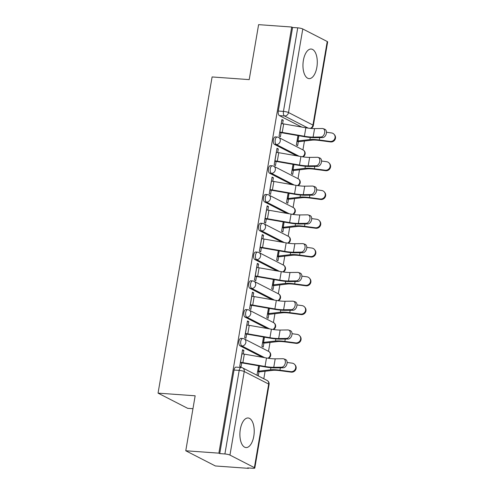 <?xml version="1.0" encoding="UTF-8"?>
<svg xmlns="http://www.w3.org/2000/svg" width="493" height="493" viewBox="0 0 493 493"><rect width="100%" height="100%" fill="white"/><g stroke="black" fill="none" stroke-linecap="round" stroke-linejoin="round"><path stroke-width="0.74" d="M253.79 436.225A14.827 7.112 94.1 0 0 248.121 417.978A14.827 7.112 94.1 0 0 240.325 429.311A14.827 7.112 94.1 0 0 245.995 447.558A14.827 7.112 94.1 0 0 253.79 436.225M316.857 67.288A14.827 7.112 94.1 0 0 311.188 49.041A14.827 7.112 94.1 0 0 303.386 60.374A14.827 7.112 94.1 0 0 309.056 78.621A14.827 7.112 94.1 0 0 316.857 67.288M240.941 338.346A3.802 1.824 94.1 0 0 238.945 341.255A3.802 1.824 94.1 0 0 240.042 345.827L241.872 345.963A3.802 1.824 -85.9 0 1 240.775 341.384A3.802 1.824 -85.9 0 1 242.772 338.481L240.941 338.346M245.859 309.573A3.802 1.824 94.1 0 0 243.862 312.476A3.802 1.824 94.1 0 0 244.959 317.054L246.79 317.184A3.802 1.824 -85.9 0 1 245.693 312.605A3.802 1.824 -85.9 0 1 247.689 309.703L245.859 309.573M250.783 280.794A3.802 1.824 94.1 0 0 248.78 283.697A3.802 1.824 94.1 0 0 249.877 288.276L251.707 288.405A3.802 1.824 -85.9 0 1 250.61 283.832A3.802 1.824 -85.9 0 1 252.613 280.924L250.783 280.794M255.701 252.015A3.802 1.824 94.1 0 0 253.698 254.924A3.802 1.824 94.1 0 0 254.795 259.497L256.625 259.632A3.802 1.824 -85.9 0 1 255.528 255.054A3.802 1.824 -85.9 0 1 257.531 252.151L255.701 252.015M260.618 223.243A3.802 1.824 94.1 0 0 258.622 226.145A3.802 1.824 94.1 0 0 259.712 230.724L261.543 230.853A3.802 1.824 -85.9 0 1 260.452 226.275A3.802 1.824 -85.9 0 1 262.449 223.372L260.618 223.243M265.536 194.464A3.802 1.824 94.1 0 0 263.539 197.366A3.802 1.824 94.1 0 0 264.636 201.945L266.466 202.075A3.802 1.824 -85.9 0 1 265.37 197.502A3.802 1.824 -85.9 0 1 267.366 194.593L265.536 194.464M270.454 165.685A3.802 1.824 94.1 0 0 268.457 168.594A3.802 1.824 94.1 0 0 269.554 173.166L271.384 173.302A3.802 1.824 -85.9 0 1 270.287 168.723A3.802 1.824 -85.9 0 1 272.284 165.814L270.454 165.685M275.377 136.906A3.802 1.824 94.1 0 0 273.375 139.815A3.802 1.824 94.1 0 0 274.472 144.387L276.302 144.523A3.802 1.824 -85.9 0 1 275.205 139.944A3.802 1.824 -85.9 0 1 277.208 137.042L275.377 136.906M185.769 450.768L195.16 395.799L158.056 393.131L212.101 76.951L249.205 79.619L258.603 24.65L291.714 27.029L218.88 453.153L185.769 450.768L215.379 465.971L248.49 468.35L248.558 467.974M263.804 378.766L265.092 371.241M268.494 351.336L270.01 342.469M273.412 322.564L274.928 313.69M278.329 293.785L279.851 284.911M283.253 265.006L284.769 256.138M288.171 236.227L289.687 227.359M293.089 207.454L294.604 198.58M298.006 178.676L299.522 169.808M302.924 149.897L304.446 141.029M192.954 408.709L187.673 408.327L158.056 393.131M248.49 468.35L247.628 467.906L252.786 468.276A3.802 0.666 -170.3 0 0 254.807 468.03A3.802 0.666 -170.3 0 0 254.388 467.629L229.954 455.088A3.802 0.666 -170.3 0 0 224.9 453.967L239.185 370.403A3.802 1.824 -85.9 0 1 241.182 367.495L236.024 367.125A3.802 1.824 -85.9 0 0 234.027 370.033L239.185 370.403A3.802 0.666 -170.3 0 1 244.238 371.525L229.954 455.088M218.88 453.153L219.742 453.597L224.9 453.967M301.667 127.046L279.389 115.615L284.547 115.984A3.802 1.824 -85.9 0 1 283.45 111.406L297.735 27.842A3.802 0.666 9.7 0 1 302.788 28.97L327.229 41.511A3.802 0.666 9.7 0 1 327.648 41.911L313.363 125.475A3.802 0.666 9.7 0 0 312.944 125.074L327.229 41.511M297.735 27.842L292.577 27.472L291.714 27.029M282.6 123.755L283.21 120.181L281.916 119.516L279.081 136.117L280.375 136.783L281.072 132.691M297.957 135.581L296.348 144.985L297.643 145.645L298.345 141.553M277.682 152.528L278.292 148.96L276.9 148.861M278.292 148.96L276.998 148.294L274.157 164.896L275.458 165.562L276.154 161.464M293.039 164.354L291.431 173.758L292.725 174.423L293.421 170.325M272.765 181.307L273.375 177.739L271.982 177.634M273.375 177.739L272.081 177.073L269.24 193.675L270.534 194.341L271.236 190.243M288.115 193.133L286.507 202.537L287.807 203.202L288.504 199.104M267.847 210.086L268.457 206.512L267.064 206.413M268.457 206.512L267.163 205.846L264.322 222.454L265.616 223.113L266.319 219.021M283.198 221.912L281.589 231.316L282.883 231.975L283.586 227.883M262.923 238.865L263.533 235.29L262.147 235.192M263.533 235.29L262.239 234.625L259.404 251.227L260.698 251.892L261.401 247.794M278.28 250.684L276.672 260.088L277.966 260.754L278.668 256.656M258.005 267.637L258.615 264.069L257.223 263.965M258.615 264.069L257.321 263.404L254.487 280.006L255.781 280.671L256.477 276.573M273.362 279.463L271.754 288.867L273.048 289.533L273.751 285.435M253.088 296.416L253.698 292.842L252.305 292.743M253.698 292.842L252.404 292.183L249.563 308.784L250.863 309.444L251.559 305.352M268.438 308.242L266.836 317.646L268.13 318.312L268.827 314.214M248.17 325.195L248.78 321.621L247.387 321.522M248.78 321.621L247.486 320.955L244.645 337.557L245.939 338.223L246.642 334.131M263.521 337.015L261.912 346.419L263.213 347.084L263.909 342.992M243.252 353.968L243.862 350.4L242.47 350.301M243.862 350.4L242.568 349.734L239.727 366.336L241.022 367.002L241.724 362.903M262.319 357.265L240.042 345.827M267.237 328.486L244.959 317.054M272.154 299.707L249.877 288.276M277.072 270.928L254.795 259.497M281.996 242.155L259.712 230.724M286.914 213.377L264.636 201.945M291.831 184.598L269.554 173.166M296.749 155.825L274.472 144.387M283.21 120.181L281.817 120.082M258.603 365.794L256.995 375.198L258.289 375.863L258.991 371.765M219.742 453.597L234.027 370.033M292.577 27.472L278.292 111.036A3.802 1.824 94.1 0 0 279.389 115.615M320.881 136.992A4.369 2.964 -70.8 0 0 324.56 133.221A4.369 2.964 -70.8 0 0 323.044 128.618A4.369 2.964 -70.8 0 0 322.336 128.507L314.559 128.611L313.104 137.097L320.881 136.992L322.601 137.59L314.824 137.689A14.254 2.502 9.7 0 1 304.28 136.678L282.119 132.827A2.28 0.401 -170.3 0 0 280.979 132.685L279.685 132.586M323.044 128.618L324.758 129.215A4.369 2.964 109.2 0 1 326.28 133.819A4.369 2.964 109.2 0 1 322.601 137.59M279.765 132.099L279.858 132.106A4.751 0.832 9.7 0 1 282.236 132.407L304.391 136.259A11.783 2.071 -170.3 0 0 313.104 137.097M281.22 123.614L281.312 123.62A4.751 0.832 9.7 0 1 283.685 123.922L305.845 127.773A11.783 2.071 -170.3 0 0 314.559 128.611M334.125 134.349L334.55 134.848A4.369 4.215 139.6 0 1 330.495 141.929L330.07 141.423A4.369 4.215 -40.4 0 0 334.125 134.349A4.369 4.215 -40.4 0 0 331.518 132.937L326.471 132.266M330.07 141.423L319.291 139.987A14.254 2.502 -170.3 0 0 309.906 139.568L297.988 140.967A2.28 0.401 9.7 0 1 297.125 140.967L297.032 140.961M296.952 141.454L298.253 141.546A4.751 0.832 -170.3 0 0 300.046 141.546L311.964 140.141A11.783 2.071 9.7 0 1 319.723 140.493L330.495 141.929M315.964 165.771A4.369 2.964 -70.8 0 0 319.643 162A4.369 2.964 -70.8 0 0 318.127 157.396A4.369 2.964 -70.8 0 0 317.412 157.285L309.641 157.384L308.187 165.87L315.964 165.771L317.677 166.369L309.906 166.468A14.254 2.502 9.7 0 1 299.362 165.457L277.202 161.605A2.28 0.401 -170.3 0 0 276.062 161.457L274.761 161.365M318.127 157.396L319.84 157.994A4.369 2.964 109.2 0 1 321.356 162.591A4.369 2.964 109.2 0 1 317.677 166.369M274.847 160.878L274.94 160.884A4.751 0.832 9.7 0 1 277.312 161.18L299.473 165.032A11.783 2.071 -170.3 0 0 308.187 165.87M276.296 152.392L276.388 152.399A4.751 0.832 9.7 0 1 278.767 152.694L300.927 156.546A11.783 2.071 -170.3 0 0 309.641 157.384M311.046 194.544A4.369 2.964 -70.8 0 0 314.725 190.773A4.369 2.964 -70.8 0 0 313.209 186.175A4.369 2.964 -70.8 0 0 312.494 186.058L304.717 186.163L303.269 194.649L311.046 194.544L312.759 195.142L304.982 195.246A14.254 2.502 9.7 0 1 294.444 194.23L272.284 190.378A2.28 0.401 -170.3 0 0 271.144 190.236L269.844 190.144M313.209 186.175L314.922 186.773A4.369 2.964 109.2 0 1 316.438 191.37A4.369 2.964 109.2 0 1 312.759 195.142M269.93 189.651L270.022 189.657A4.751 0.832 9.7 0 1 272.395 189.959L294.555 193.811A11.783 2.071 -170.3 0 0 303.269 194.649M271.378 181.165L271.47 181.177A4.751 0.832 9.7 0 1 273.849 181.473L296.003 185.325A11.783 2.071 -170.3 0 0 304.717 186.163M329.201 163.121L329.632 163.627A4.369 4.215 139.6 0 1 325.577 170.701L325.146 170.196A4.369 4.215 -40.4 0 0 329.201 163.121A4.369 4.215 -40.4 0 0 326.6 161.716L321.553 161.038M325.146 170.196L314.374 168.76A14.254 2.502 -170.3 0 0 304.988 168.341L293.07 169.746A2.28 0.401 9.7 0 1 292.207 169.746L292.115 169.74M292.035 170.227L293.329 170.319A4.751 0.832 -170.3 0 0 295.122 170.319L307.047 168.92A11.783 2.071 9.7 0 1 314.805 169.265L325.577 170.701M324.283 191.9L324.714 192.406A4.369 4.215 139.6 0 1 320.66 199.48L320.228 198.975A4.369 4.215 -40.4 0 0 324.283 191.9A4.369 4.215 -40.4 0 0 321.676 190.489L316.635 189.817M320.228 198.975L309.456 197.539A14.254 2.502 -170.3 0 0 300.071 197.12L288.152 198.525A2.28 0.401 9.7 0 1 287.29 198.525L287.197 198.513M287.111 199.006L288.411 199.098A4.751 0.832 -170.3 0 0 290.204 199.098L302.129 197.699A11.783 2.071 9.7 0 1 309.881 198.044L320.66 199.48M306.128 223.323A4.369 2.964 -70.8 0 0 309.807 219.551A4.369 2.964 -70.8 0 0 308.285 214.954A4.369 2.964 -70.8 0 0 307.577 214.837L299.799 214.942L298.351 223.428L306.128 223.323L307.842 223.921L300.064 224.019A14.254 2.502 9.7 0 1 289.527 223.009L267.366 219.157A2.28 0.401 -170.3 0 0 266.226 219.015L264.926 218.917M308.285 214.954L310.005 215.546A4.369 2.964 109.2 0 1 311.521 220.149A4.369 2.964 109.2 0 1 307.842 223.921M265.012 218.43L265.105 218.436A4.751 0.832 9.7 0 1 267.477 218.738L289.637 222.589A11.783 2.071 -170.3 0 0 298.351 223.428M266.46 209.944L266.553 209.95A4.751 0.832 9.7 0 1 268.925 210.252L291.086 214.104A11.783 2.071 -170.3 0 0 299.799 214.942M301.205 252.102A4.369 2.964 -70.8 0 0 304.89 248.33A4.369 2.964 -70.8 0 0 303.368 243.727A4.369 2.964 -70.8 0 0 302.659 243.616L294.882 243.715L293.434 252.2L301.205 252.102L302.924 252.699L295.147 252.798A14.254 2.502 9.7 0 1 284.603 251.787L262.449 247.936A2.28 0.401 -170.3 0 0 261.308 247.788L260.008 247.696M303.368 243.727L305.081 244.325A4.369 2.964 109.2 0 1 306.603 248.922A4.369 2.964 109.2 0 1 302.924 252.699M260.088 247.209L260.181 247.215A4.751 0.832 9.7 0 1 262.559 247.511L284.72 251.368A11.783 2.071 -170.3 0 0 293.434 252.2M261.543 238.723L261.635 238.729A4.751 0.832 9.7 0 1 264.008 239.025L286.168 242.883A11.783 2.071 -170.3 0 0 294.882 243.715M296.287 280.881A4.369 2.964 -70.8 0 0 299.966 277.103A4.369 2.964 -70.8 0 0 298.45 272.506A4.369 2.964 -70.8 0 0 297.741 272.395L289.964 272.493L288.51 280.979L296.287 280.881L298.006 281.472L290.229 281.577A14.254 2.502 9.7 0 1 279.685 280.56L257.525 276.709A2.28 0.401 -170.3 0 0 256.385 276.567L255.091 276.474M298.45 272.506L300.163 273.104A4.369 2.964 109.2 0 1 301.685 277.701A4.369 2.964 109.2 0 1 298.006 281.472M255.171 275.981L255.263 275.994A4.751 0.832 9.7 0 1 257.642 276.29L279.796 280.141A11.783 2.071 -170.3 0 0 288.51 280.979M256.625 267.502L256.717 267.508A4.751 0.832 9.7 0 1 259.09 267.804L281.25 271.655A11.783 2.071 -170.3 0 0 289.964 272.493M319.365 220.679L319.797 221.178A4.369 4.215 139.6 0 1 315.736 228.259L315.31 227.754A4.369 4.215 -40.4 0 0 319.365 220.679A4.369 4.215 -40.4 0 0 316.759 219.268L311.712 218.596M315.31 227.754L304.538 226.318A14.254 2.502 -170.3 0 0 295.153 225.899L283.235 227.298A2.28 0.401 9.7 0 1 282.372 227.298L282.279 227.291M282.193 227.784L283.493 227.877A4.751 0.832 -170.3 0 0 285.287 227.877L297.205 226.472A11.783 2.071 9.7 0 1 304.964 226.823L315.736 228.259M314.448 249.452L314.873 249.957A4.369 4.215 139.6 0 1 310.818 257.032L310.393 256.533A4.369 4.215 -40.4 0 0 314.448 249.452A4.369 4.215 -40.4 0 0 311.841 248.047L306.794 247.369M310.393 256.533L299.615 255.097A14.254 2.502 -170.3 0 0 290.235 254.671L278.311 256.077A2.28 0.401 9.7 0 1 277.454 256.077L277.362 256.07M277.276 256.557L278.576 256.65A4.751 0.832 -170.3 0 0 280.369 256.656L292.287 255.251A11.783 2.071 9.7 0 1 300.046 255.596L310.818 257.032M309.53 278.231L309.955 278.736A4.369 4.215 139.6 0 1 305.9 285.811L305.475 285.305A4.369 4.215 -40.4 0 0 309.53 278.231A4.369 4.215 -40.4 0 0 306.923 276.82L301.876 276.148M305.475 285.305L294.697 283.869A14.254 2.502 -170.3 0 0 285.311 283.45L273.393 284.855A2.28 0.401 9.7 0 1 272.53 284.855L272.438 284.849M272.358 285.336L273.658 285.429A4.751 0.832 -170.3 0 0 275.451 285.429L287.37 284.03A11.783 2.071 9.7 0 1 295.128 284.375L305.9 285.811M291.369 309.653A4.369 2.964 -70.8 0 0 295.048 305.882A4.369 2.964 -70.8 0 0 293.532 301.285A4.369 2.964 -70.8 0 0 292.817 301.168L285.046 301.272L283.592 309.758L291.369 309.653L293.082 310.251L285.311 310.356A14.254 2.502 9.7 0 1 274.767 309.339L252.607 305.487A2.28 0.401 -170.3 0 0 251.467 305.346L250.167 305.253M293.532 301.285L295.245 301.876A4.369 2.964 109.2 0 1 296.761 306.48A4.369 2.964 109.2 0 1 293.082 310.251M250.253 304.76L250.345 304.766A4.751 0.832 9.7 0 1 252.718 305.068L274.878 308.92A11.783 2.071 -170.3 0 0 283.592 309.758M251.701 296.275L251.794 296.281A4.751 0.832 9.7 0 1 254.172 296.583L276.333 300.434A11.783 2.071 -170.3 0 0 285.046 301.272M304.606 307.01L305.038 307.509A4.369 4.215 139.6 0 1 300.983 314.589L300.551 314.084A4.369 4.215 -40.4 0 0 304.606 307.01A4.369 4.215 -40.4 0 0 302.006 305.598L296.959 304.927M300.551 314.084L289.779 312.648A14.254 2.502 -170.3 0 0 280.394 312.229L268.475 313.628A2.28 0.401 9.7 0 1 267.613 313.628L267.52 313.622M267.44 314.115L268.734 314.207A4.751 0.832 -170.3 0 0 270.528 314.207L282.452 312.802A11.783 2.071 9.7 0 1 290.211 313.154L300.983 314.589M286.451 338.432A4.369 2.964 -70.8 0 0 290.13 334.661A4.369 2.964 -70.8 0 0 288.615 330.057A4.369 2.964 -70.8 0 0 287.9 329.946L280.123 330.051L278.674 338.537L286.451 338.432L288.165 339.03L280.388 339.129A14.254 2.502 9.7 0 1 269.85 338.118L247.689 334.266A2.28 0.401 -170.3 0 0 246.549 334.118L245.249 334.026M288.615 330.057L290.328 330.655A4.369 2.964 109.2 0 1 291.844 335.252A4.369 2.964 109.2 0 1 288.165 339.03M245.335 333.539L245.428 333.545A4.751 0.832 9.7 0 1 247.8 333.841L269.961 337.699A11.783 2.071 -170.3 0 0 278.674 338.537M246.783 325.053L246.876 325.06A4.751 0.832 9.7 0 1 249.255 325.355L271.409 329.213A11.783 2.071 -170.3 0 0 280.123 330.051M299.689 335.782L300.12 336.288A4.369 4.215 139.6 0 1 296.065 343.362L295.634 342.863A4.369 4.215 -40.4 0 0 299.689 335.782A4.369 4.215 -40.4 0 0 297.082 334.377L292.041 333.706M295.634 342.863L284.862 341.427A14.254 2.502 -170.3 0 0 275.476 341.008L263.558 342.407A2.28 0.401 9.7 0 1 262.695 342.407L262.603 342.401M262.516 342.888L263.817 342.98A4.751 0.832 -170.3 0 0 265.61 342.986L277.534 341.581A11.783 2.071 9.7 0 1 285.287 341.926L296.065 343.362M281.534 367.211A4.369 2.964 -70.8 0 0 285.213 363.433A4.369 2.964 -70.8 0 0 283.691 358.836A4.369 2.964 -70.8 0 0 282.982 358.725L275.205 358.824L273.757 367.31L281.534 367.211L283.247 367.803L275.47 367.907A14.254 2.502 9.7 0 1 264.932 366.897L242.772 363.039A2.28 0.401 -170.3 0 0 241.632 362.897L240.331 362.805M283.691 358.836L285.41 359.434A4.369 2.964 109.2 0 1 286.926 364.031A4.369 2.964 109.2 0 1 283.247 367.803M240.418 362.318L240.51 362.324A4.751 0.832 9.7 0 1 242.883 362.62L265.043 366.472A11.783 2.071 -170.3 0 0 273.757 367.31M241.866 353.832L241.958 353.838A4.751 0.832 9.7 0 1 244.331 354.134L266.491 357.986A11.783 2.071 -170.3 0 0 275.205 358.824M294.771 364.561L295.196 365.066A4.369 4.215 139.6 0 1 291.141 372.141L290.716 371.636A4.369 4.215 -40.4 0 0 294.771 364.561A4.369 4.215 -40.4 0 0 292.164 363.15L287.117 362.478M290.716 371.636L279.944 370.2A14.254 2.502 -170.3 0 0 270.558 369.781L258.64 371.186A2.28 0.401 9.7 0 1 257.777 371.186L257.685 371.18M257.599 371.667L258.899 371.759A4.751 0.832 -170.3 0 0 260.692 371.759L272.611 370.36A11.783 2.071 9.7 0 1 280.369 370.705L291.141 372.141M254.388 467.629L268.673 384.065L244.238 371.525A3.802 3.266 -62.8 0 0 242.642 367.907A3.802 3.802 0 0 0 241.182 367.495M308.242 128.143L284.547 115.984A3.802 3.266 117.2 0 0 288.51 112.533L312.944 125.074A3.802 3.266 117.2 0 1 310.183 128.377M302.788 28.97L288.51 112.533A3.802 0.666 -170.3 0 0 283.45 111.406L278.292 111.036M264.698 357.678L241.872 345.963A3.802 3.266 -62.8 0 0 245.828 342.512A3.802 3.266 117.2 0 0 244.238 338.888A3.802 3.802 0 0 0 242.772 338.481M269.616 328.899L246.79 317.184A3.802 3.266 -62.8 0 0 250.746 313.733A3.802 3.266 117.2 0 0 249.156 310.109A3.802 3.802 0 0 0 247.689 309.703M274.533 300.12L251.707 288.405A3.802 3.266 -62.8 0 0 255.664 284.954A3.802 3.266 117.2 0 0 254.074 281.337A3.802 3.802 0 0 0 252.613 280.924M279.457 271.347L256.625 259.632A3.802 3.266 -62.8 0 0 260.587 256.181A3.802 3.266 117.2 0 0 258.991 252.558A3.802 3.802 0 0 0 257.531 252.151M284.375 242.568L261.543 230.853A3.802 3.266 -62.8 0 0 265.505 227.402A3.802 3.266 117.2 0 0 263.909 223.779A3.802 3.802 0 0 0 262.449 223.372M289.292 213.789L266.466 202.075A3.802 3.266 -62.8 0 0 270.423 198.624A3.802 3.266 117.2 0 0 268.833 195.006A3.802 3.802 0 0 0 267.366 194.593M294.21 185.017L271.384 173.302A3.802 3.266 -62.8 0 0 275.34 169.851A3.802 3.266 117.2 0 0 273.751 166.227A3.802 3.802 0 0 0 272.284 165.814M299.128 156.238L276.302 144.523A3.802 3.266 -62.8 0 0 280.258 141.072A3.802 3.266 117.2 0 0 278.668 137.448A3.802 3.802 0 0 0 277.208 137.042M302.308 156.774A3.802 3.266 -62.8 0 0 304.699 153.613A3.802 3.266 -62.8 0 0 303.103 149.989A3.802 3.802 0 0 1 302.881 156.86M297.384 185.553A3.802 3.266 -62.8 0 0 299.775 182.392A3.802 3.266 -62.8 0 0 298.185 178.768A3.802 3.802 0 0 1 297.963 185.639M292.466 214.326A3.802 3.266 -62.8 0 0 294.857 211.164A3.802 3.266 -62.8 0 0 293.267 207.547A3.802 3.802 0 0 1 293.045 214.412M287.548 243.104A3.802 3.266 -62.8 0 0 289.939 239.943A3.802 3.266 -62.8 0 0 288.35 236.32A3.802 3.802 0 0 1 288.128 243.191M282.631 271.883A3.802 3.266 -62.8 0 0 285.022 268.722A3.802 3.266 -62.8 0 0 283.426 265.098A3.802 3.802 0 0 1 283.21 271.97M277.707 300.656A3.802 3.266 -62.8 0 0 280.104 297.495A3.802 3.266 -62.8 0 0 278.508 293.877A3.802 3.802 0 0 1 278.286 300.742M272.789 329.435A3.802 3.266 -62.8 0 0 275.18 326.274A3.802 3.266 -62.8 0 0 273.59 322.65A3.802 3.802 0 0 1 273.368 329.521M267.872 358.214A3.802 3.266 -62.8 0 0 270.263 355.052A3.802 3.266 -62.8 0 0 268.673 351.429A3.802 3.802 0 0 1 268.451 358.3M267.083 380.448A3.802 3.266 -62.8 0 1 268.673 384.065A3.802 0.666 9.7 0 1 269.092 384.466A3.802 3.802 0 0 0 267.083 380.448L242.642 367.907M281.312 123.62L279.858 132.106M283.685 123.922L282.236 132.407M305.845 127.773L304.391 136.259M297.125 140.967L298.049 135.593M297.988 140.967L298.881 135.741M319.291 139.987L319.698 137.627M309.906 139.568L310.263 137.479M276.388 152.399L274.94 160.884M278.767 152.694L277.312 161.18M300.927 156.546L299.473 165.032M271.47 181.177L270.022 189.657M273.849 181.473L272.395 189.959M296.003 185.325L294.555 193.811M292.207 169.746L293.125 164.372M293.07 169.746L293.964 164.514M314.374 168.76L314.78 166.406M304.988 168.341L305.346 166.258M287.29 198.525L288.208 193.145M288.152 198.525L289.046 193.293M309.456 197.539L309.857 195.179M300.071 197.12L300.428 195.037M266.553 209.95L265.105 218.436M268.925 210.252L267.477 218.738M291.086 214.104L289.637 222.589M261.635 238.729L260.181 247.215M264.008 239.025L262.559 247.511M286.168 242.883L284.72 251.368M256.717 267.508L255.263 275.994M259.09 267.804L257.642 276.29M281.25 271.655L279.796 280.141M282.372 227.298L283.29 221.924M283.235 227.298L284.128 222.072M304.538 226.318L304.939 223.958M295.153 225.899L295.51 223.81M277.454 256.077L278.372 250.703M278.311 256.077L279.204 250.845M299.615 255.097L300.021 252.736M290.235 254.671L290.593 252.589M272.53 284.855L273.449 279.482M273.393 284.855L274.287 279.623M294.697 283.869L295.104 281.509M285.311 283.45L285.669 281.367M251.794 296.281L250.345 304.766M254.172 296.583L252.718 305.068M276.333 300.434L274.878 308.92M267.613 313.628L268.531 308.254M268.475 313.628L269.369 308.402M289.779 312.648L290.18 310.288M280.394 312.229L280.751 310.146M246.876 325.06L245.428 333.545M249.255 325.355L247.8 333.841M271.409 329.213L269.961 337.699M262.695 342.407L263.613 337.033M263.558 342.407L264.451 337.181M284.862 341.427L285.262 339.067M275.476 341.008L275.834 338.919M241.958 353.838L240.51 362.324M244.331 354.134L242.883 362.62M266.491 357.986L265.043 366.472M257.777 371.186L258.696 365.812M258.64 371.186L259.534 365.954M279.944 370.2L280.344 367.846M270.558 369.781L270.916 367.698M278.668 137.448L303.103 149.989M273.751 166.227L298.185 178.768M268.833 195.006L293.267 207.547M263.909 223.779L288.35 236.32M258.991 252.558L283.426 265.098M254.074 281.337L278.508 293.877M249.156 310.109L273.59 322.65M244.238 338.888L268.673 351.429M254.807 468.03L269.092 384.466M310.824 128.439A3.802 3.802 0 0 0 313.363 125.475"/></g></svg>
